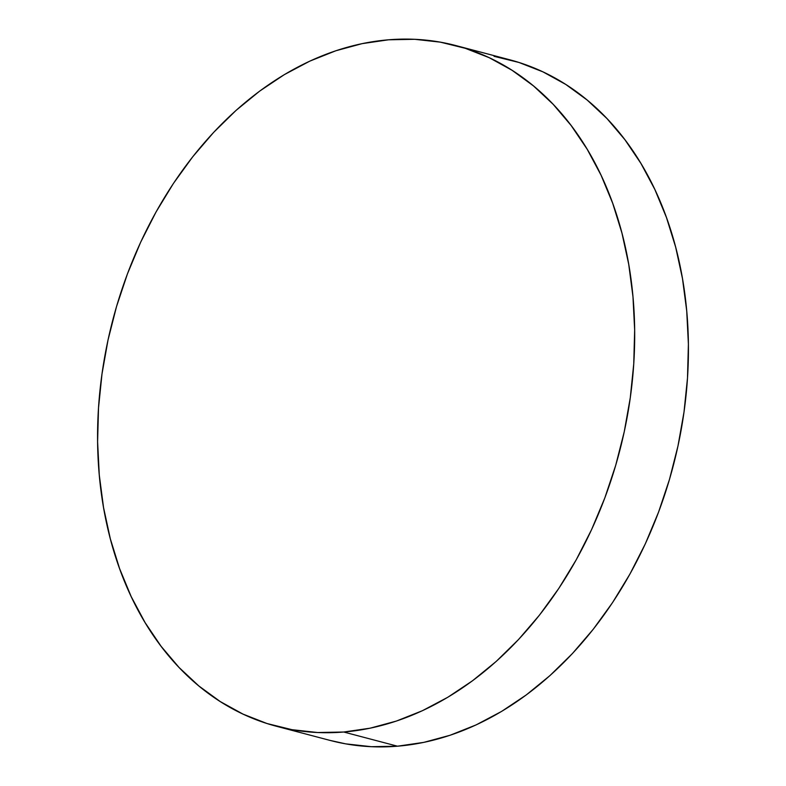 <?xml version="1.0" encoding="UTF-8"?>
<svg xmlns="http://www.w3.org/2000/svg" width="786" height="786" viewBox="0 0 786 786"><rect width="100%" height="100%" fill="white"/><g stroke="black" fill="none" stroke-linecap="round" stroke-linejoin="round"><path stroke-width="1.18" d="M276.348 726.244L330.091 740.422A351.971 261.758 -75.2 0 0 397.49 746.199A351.971 261.758 -75.2 0 0 682.405 422.622A351.971 261.758 -75.2 0 0 509.652 59.756L455.909 45.578A351.971 261.758 104.8 0 1 628.662 408.445A351.971 261.758 104.8 0 1 343.747 732.021L397.49 746.199L343.747 732.021A351.971 261.758 104.8 0 1 276.348 726.244A351.971 261.758 104.8 0 1 103.595 363.378A351.971 261.758 104.8 0 1 388.51 39.801A351.971 261.758 104.8 0 1 455.909 45.578M343.747 732.021L317.623 732.523L291.97 729.683L267.024 723.533L243.041 714.13L220.237 701.564L198.838 685.962L179.051 667.471L161.061 646.259L145.056 622.551L131.174 596.564L119.56 568.543L110.315 538.764L103.536 507.51L99.282 475.088L97.602 441.811L98.505 407.993L101.993 373.959L108.016 340.043L116.525 306.569L127.45 273.862L140.655 242.226L156.041 211.984L173.451 183.403L192.717 156.787L213.654 132.372L236.055 110.394L259.714 91.078L284.394 74.591L309.861 61.112L335.868 50.756L362.169 43.633L388.51 39.801L414.635 39.3L440.288 42.139L465.233 48.29L489.216 57.692L512.02 70.259L533.419 85.861L553.206 104.351L571.186 125.564L587.201 149.271L601.084 175.258L612.697 203.279L621.942 233.059L628.721 264.312L632.976 296.735L634.656 330.012L633.752 363.83L630.264 397.863L624.241 431.779L615.723 465.253L604.807 497.96L591.593 529.597L576.207 559.838L558.797 588.419L539.54 615.035L518.603 639.45L496.202 661.429L472.543 680.745L447.863 697.231L422.396 710.711L396.39 721.067L370.088 728.19L343.747 732.021M329.806 740.343L345.712 743.861L371.365 746.7L397.49 746.199L423.831 742.367L450.132 735.244L476.139 724.889L501.606 711.409L526.286 694.922L549.945 675.606L572.346 653.628L593.283 629.213L612.549 602.597L629.959 574.016L645.345 543.774L658.55 512.138L669.476 479.431L677.984 445.957L684.007 412.041L687.495 378.007L688.398 344.189L686.718 310.912L682.464 278.49L675.685 247.236L666.44 217.457L654.826 189.436L640.944 163.449L624.939 139.741L606.949 118.529L587.162 100.038L565.763 84.436L542.959 71.87L518.976 62.467L494.03 56.317"/></g></svg>
